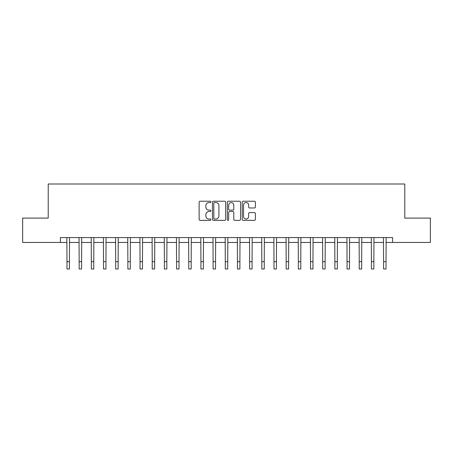 <?xml version="1.0" encoding="UTF-8"?>
<svg xmlns="http://www.w3.org/2000/svg" width="453" height="453" viewBox="0 0 453 453"><rect width="100%" height="100%" fill="white"/><g stroke="black" fill="none" stroke-linecap="round" stroke-linejoin="round"><path stroke-width="0.68" d="M210.911 201.896A0.668 0.668 0 0 0 210.243 201.228L200.084 201.228A0.957 0.957 0 0 0 199.127 202.185L199.127 219.399A0.957 0.957 0 0 0 200.084 220.356L210.243 220.356A0.668 0.668 0 0 0 210.911 219.682A0.668 0.668 0 0 0 210.243 219.014L208.929 219.014A3.058 3.058 0 0 1 205.872 215.956L205.872 214.518A3.058 3.058 0 0 1 208.929 211.46L210.243 211.46A0.668 0.668 0 0 0 210.911 210.792A0.668 0.668 0 0 0 210.243 210.124L208.929 210.124A3.058 3.058 0 0 1 205.872 207.061L205.872 205.628A3.058 3.058 0 0 1 208.929 202.57L210.243 202.57A0.668 0.668 0 0 0 210.911 201.896M254.444 207.972A0.957 0.957 0 0 0 255.401 207.015L255.401 202.185A0.957 0.957 0 0 0 254.444 201.228L243.165 201.228A0.957 0.957 0 0 0 242.208 202.185L242.208 219.399A0.957 0.957 0 0 0 243.165 220.356L254.444 220.356A0.957 0.957 0 0 0 255.401 219.399L255.401 213.567A0.957 0.957 0 0 0 254.444 212.61L249.614 212.61A0.957 0.957 0 0 0 248.663 213.567L248.663 216.455A2.559 2.559 0 0 1 246.104 219.014A2.559 2.559 0 0 1 243.544 216.455L243.544 205.124A2.559 2.559 0 0 1 246.104 202.57A2.559 2.559 0 0 1 248.663 205.124L248.663 207.015A0.957 0.957 0 0 0 249.614 207.972L254.444 207.972M60.402 242.451L22.65 242.451L22.65 218.097L48.222 218.097L48.222 184.003L404.778 184.003L404.778 218.097L430.35 218.097L430.35 242.451L392.598 242.451L392.598 237.582L60.402 237.582L60.402 242.451L66.976 242.451M225.662 202.185A0.957 0.957 0 0 0 224.705 201.228L213.425 201.228A0.957 0.957 0 0 0 212.468 202.185L212.468 219.399A0.957 0.957 0 0 0 213.425 220.356L224.705 220.356A0.957 0.957 0 0 0 225.662 219.399L225.662 202.185M228.295 201.228L239.575 201.228A0.957 0.957 0 0 1 240.532 202.185L240.532 219.399A0.957 0.957 0 0 1 239.575 220.356L234.75 220.356A0.957 0.957 0 0 1 233.793 219.399L233.793 212.417A0.957 0.957 0 0 0 232.836 211.46L229.631 211.46A0.957 0.957 0 0 0 228.674 212.417L228.674 219.682A0.668 0.668 0 0 1 228.006 220.356A0.668 0.668 0 0 1 227.338 219.682L227.338 202.185A0.957 0.957 0 0 1 228.295 201.228M69.411 242.451L79.15 242.451M81.591 242.451L91.33 242.451M93.765 242.451L103.511 242.451M105.945 242.451L115.685 242.451M118.12 242.451L127.865 242.451M130.3 242.451L140.039 242.451M142.474 242.451L152.219 242.451M154.654 242.451L164.394 242.451M166.829 242.451L176.574 242.451M179.009 242.451L188.748 242.451M191.183 242.451L200.928 242.451M203.363 242.451L213.103 242.451M215.543 242.451L225.283 242.451M227.717 242.451L237.457 242.451M239.897 242.451L249.637 242.451M252.072 242.451L261.817 242.451M264.252 242.451L273.991 242.451M276.426 242.451L286.171 242.451M288.606 242.451L298.346 242.451M300.781 242.451L310.526 242.451M312.961 242.451L322.7 242.451M325.135 242.451L334.88 242.451M337.315 242.451L347.055 242.451M349.49 242.451L359.235 242.451M361.67 242.451L371.409 242.451M373.85 242.451L383.589 242.451M386.024 242.451L392.598 242.451M214.473 202.57A0.668 0.668 0 0 0 213.805 203.238L213.805 218.346A0.668 0.668 0 0 0 214.473 219.014L215.86 219.014A3.058 3.058 0 0 0 218.924 215.956L218.924 205.628A3.058 3.058 0 0 0 215.86 202.57L214.473 202.57M233.793 205.175A2.559 2.559 0 0 0 231.234 202.616A2.559 2.559 0 0 0 228.674 205.175L228.674 209.167A0.957 0.957 0 0 0 229.631 210.124L232.836 210.124A0.957 0.957 0 0 0 233.793 209.167L233.793 205.175M66.863 237.582L66.976 261.692L69.411 261.692L69.524 237.582M66.976 261.692L66.976 268.997L69.411 268.997L69.411 261.692M79.037 237.582L79.15 261.692L81.591 261.692L81.704 237.582M79.15 261.692L79.15 268.997L81.591 268.997L81.591 261.692M91.217 237.582L91.33 261.692L93.765 261.692L93.884 237.582M91.33 261.692L91.33 268.997L93.765 268.997L93.765 261.692M103.392 237.582L103.511 261.692L105.945 261.692L106.059 237.582M103.511 261.692L103.511 268.997L105.945 268.997L105.945 261.692M115.572 237.582L115.685 261.692L118.12 261.692L118.239 237.582M115.685 261.692L115.685 268.997L118.12 268.997L118.12 261.692M127.746 237.582L127.865 261.692L130.3 261.692L130.413 237.582M127.865 261.692L127.865 268.997L130.3 268.997L130.3 261.692M139.926 237.582L140.039 261.692L142.474 261.692L142.593 237.582M140.039 261.692L140.039 268.997L142.474 268.997L142.474 261.692M152.1 237.582L152.219 261.692L154.654 261.692L154.767 237.582M152.219 261.692L152.219 268.997L154.654 268.997L154.654 261.692M164.28 237.582L164.394 261.692L166.829 261.692L166.947 237.582M164.394 261.692L164.394 268.997L166.829 268.997L166.829 261.692M176.455 237.582L176.574 261.692L179.009 261.692L179.122 237.582M176.574 261.692L176.574 268.997L179.009 268.997L179.009 261.692M188.635 237.582L188.748 261.692L191.183 261.692L191.302 237.582M188.748 261.692L188.748 268.997L191.183 268.997L191.183 261.692M200.809 237.582L200.928 261.692L203.363 261.692L203.476 237.582M200.928 261.692L200.928 268.997L203.363 268.997L203.363 261.692M212.989 237.582L213.103 261.692L215.543 261.692L215.656 237.582M213.103 261.692L213.103 268.997L215.543 268.997L215.543 261.692M225.169 237.582L225.283 261.692L227.717 261.692L227.831 237.582M225.283 261.692L225.283 268.997L227.717 268.997L227.717 261.692M237.344 237.582L237.457 261.692L239.897 261.692L240.011 237.582M237.457 261.692L237.457 268.997L239.897 268.997L239.897 261.692M249.524 237.582L249.637 261.692L252.072 261.692L252.191 237.582M249.637 261.692L249.637 268.997L252.072 268.997L252.072 261.692M261.698 237.582L261.817 261.692L264.252 261.692L264.365 237.582M261.817 261.692L261.817 268.997L264.252 268.997L264.252 261.692M273.878 237.582L273.991 261.692L276.426 261.692L276.545 237.582M273.991 261.692L273.991 268.997L276.426 268.997L276.426 261.692M286.053 237.582L286.171 261.692L288.606 261.692L288.72 237.582M286.171 261.692L286.171 268.997L288.606 268.997L288.606 261.692M298.233 237.582L298.346 261.692L300.781 261.692L300.9 237.582M298.346 261.692L298.346 268.997L300.781 268.997L300.781 261.692M310.407 237.582L310.526 261.692L312.961 261.692L313.074 237.582M310.526 261.692L310.526 268.997L312.961 268.997L312.961 261.692M322.587 237.582L322.7 261.692L325.135 261.692L325.254 237.582M322.7 261.692L322.7 268.997L325.135 268.997L325.135 261.692M334.761 237.582L334.88 261.692L337.315 261.692L337.428 237.582M334.88 261.692L334.88 268.997L337.315 268.997L337.315 261.692M346.941 237.582L347.055 261.692L349.49 261.692L349.608 237.582M347.055 261.692L347.055 268.997L349.49 268.997L349.49 261.692M359.116 237.582L359.235 261.692L361.67 261.692L361.783 237.582M359.235 261.692L359.235 268.997L361.67 268.997L361.67 261.692M371.296 237.582L371.409 261.692L373.85 261.692L373.963 237.582M371.409 261.692L371.409 268.997L373.85 268.997L373.85 261.692M383.476 237.582L383.589 261.692L386.024 261.692L386.137 237.582M383.589 261.692L383.589 268.997L386.024 268.997L386.024 261.692"/></g></svg>
